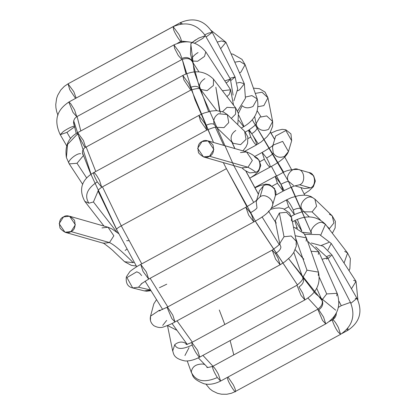 <?xml version="1.0" encoding="UTF-8"?>
<svg xmlns="http://www.w3.org/2000/svg" width="415" height="415" viewBox="0 0 415 415"><rect width="100%" height="100%" fill="white"/><g stroke="black" fill="none" stroke-linecap="round" stroke-linejoin="round"><path stroke-width="0.62" d="M209.523 156.237C213.154 154.795 214.311 151.039 212.999 144.975C208.885 140.431 205.223 139.3 202.022 141.572C198.391 143.014 197.234 146.77 198.546 152.834C202.66 157.378 206.317 158.509 209.523 156.237L203.48 156.917L197.654 148.352L202.022 141.572L208.065 140.893L213.886 149.457L209.523 156.237L247.978 167.245L252.341 160.47L246.52 151.906L252.341 160.47L247.978 167.245L209.523 156.237M242.931 168.277L241.935 167.93L247.978 167.245L241.935 167.93L203.48 156.917M255.801 172.241C262.015 170.482 260.905 157.415 254.509 156.943C260.905 157.415 262.015 170.482 255.801 172.241C254.198 170.861 251.589 169.196 247.978 167.245C251.589 169.196 254.198 170.861 255.801 172.241L249.757 172.92L255.801 172.241M240.477 152.585L246.52 151.906L208.065 140.893M133.199 262.638L124.593 261.735L133.199 262.638C121.969 251.319 114.058 244.632 109.472 242.578L103.428 243.257L109.472 242.578C114.058 244.632 121.969 251.319 133.199 262.638L134.092 262.114L133.199 262.638M125.138 250.484L126.907 249.083M259.432 190.781L263.302 186.024C268.152 181.765 278.522 189.79 275.441 195.413L275.441 195.413C278.522 189.79 268.152 181.765 263.302 186.024L260.086 196.866C264.936 192.607 275.306 200.632 272.224 206.255L272.224 206.255C275.306 200.632 264.936 192.607 260.086 196.866L263.302 186.024L259.432 190.781L256.646 200.16M256.978 207.92L256.216 201.623L257.207 199.625C255.832 201.125 252.055 203.666 245.877 207.241L248.689 215.203L253.84 221.88L248.689 215.203L245.877 207.241L250.385 212.776C254.12 210.67 256.314 209.051 256.978 207.92C256.314 209.051 254.12 210.67 250.385 212.776L251.63 215.069L253.84 221.88C264.153 216.48 270.269 211.308 272.193 206.364L275.41 195.522L274.642 188.586L269.434 184.499L265.854 184.136L260.267 185.495L254.898 187.824M256.989 199.848L260.086 196.866L256.989 199.848M245.877 207.241L140.732 264.422L143.014 271.384L148.695 279.067L143.014 271.384L140.732 264.422L146.334 271.955L148.695 279.067L253.84 221.88M140.732 264.422C138.133 265.569 130.502 270.751 129.838 271.664L126.368 276.826C125.6 283.113 127.706 286.822 132.691 287.953L138.501 287.206L142.236 283.04L138.501 287.206L150.375 289.966L138.501 287.206L132.691 287.953L126.923 277.588L136.779 271.794L139.596 273.184L141.645 275.586M150.816 290.687L146.687 291.19L144.27 290.879L150.08 290.132L144.27 290.879L132.691 287.953M276.198 223.177L275.249 220.858L279.347 213.02L286.526 212.288L291.6 217.631L291.418 220.873M280.877 246.889L279.928 244.57L279.923 243.107C280.665 243.589 278.081 245.929 272.178 250.121L275.389 253.539C279.051 251.314 280.882 249.099 280.877 246.889C280.882 249.099 279.051 251.314 275.389 253.539L277.936 257.948L280.141 264.76L275.633 259.219L272.178 250.121L275.633 259.219L280.141 264.76L284.923 261.725L290.604 256.667L293.716 252.595L296.315 246.064L296.279 241.343L291.6 217.631L286.526 212.288L279.347 213.02L284.026 236.726L291.206 236L296.279 241.343L296.097 244.585M296.279 241.343L291.206 236L284.026 236.726L279.809 243.361L284.026 236.726L279.347 213.02L275.249 220.858L279.72 243.522M272.178 250.121L167.032 307.302L171.831 318.59L174.995 321.941L171.831 318.59L167.032 307.302L167.935 307.748L172.79 315.13L174.995 321.941L280.141 264.76M159.547 310.7L159.412 310.218L150.546 316.152L159.412 310.218L159.547 310.7M160.455 310.394L159.412 310.218L160.455 310.394M166.659 320.427L162.722 325.401M156.439 299.765L153.809 303.858L156.439 299.765M150.469 319.882L150.546 316.152C149.665 319.949 150.775 323.129 153.877 325.697C157.633 327.726 161.062 328.063 164.169 326.714C169.045 324.987 172.656 323.394 174.995 321.941M293.488 227.202L294.37 227.384L304.107 233.624L306.363 237.857L295.179 235.751L306.363 237.857L306.187 241.193M303.396 278.828C304.024 281.925 302.54 284.633 298.945 286.952C302.54 284.633 304.024 281.925 303.396 278.828L302.763 277.671L306.981 270.175L295.646 238.127L306.981 270.175L318.476 272.115L318.305 275.456M306.363 237.857L318.476 272.115L306.981 270.175L302.763 277.671L293.83 252.408M298.945 286.952L302.711 293.094L304.916 299.905L199.776 357.092L198.816 356.589C196.321 353.705 194.101 349.861 192.161 345.067C194.101 349.861 196.321 353.705 198.816 356.589L199.776 357.092L197.566 350.276L191.813 342.448L192.161 345.067L191.813 342.448L296.953 285.266L301.057 295.459L304.916 299.905L301.057 295.459L296.953 285.266C301.56 281.417 303.5 278.885 302.763 277.671L302.763 277.671M192.161 345.067C182.351 349.684 176.557 349.534 174.777 344.621L172.687 350.997L174.777 344.621C176.557 349.534 182.351 349.684 192.161 345.067M189.017 347.666L184.919 355.525M187.367 344.497C183.326 341.218 179.13 341.26 174.777 344.621C179.13 341.26 183.326 341.218 187.367 344.497M172.687 351.002L172.687 350.997C173.75 352.812 172.479 358.472 185.24 360.977C189.686 361.138 194.531 359.846 199.776 357.092M176.707 330.195L167.546 325.516M307.494 241.058L318.798 251.848L311.1 251.257L318.798 251.848L318.3 254.39M318.798 251.848L337.167 293.306L326.698 293.934L321.926 300.055L326.698 293.934L319.446 277.568L326.698 293.934L337.167 293.306L336.669 295.843M322.32 300.61C323.477 304.32 322.284 307.359 318.741 309.746C322.284 307.359 323.477 304.32 322.32 300.61M207.085 366.969L207.152 367.161C206.141 367.84 207.972 367.591 212.636 366.424L317.781 309.237L322.533 320.458L325.744 323.882L322.533 320.458L317.781 309.237C321.713 306.218 323.093 303.158 321.926 300.055L316.697 288.254M318.741 309.746L323.539 317.065L325.744 323.882C337.447 316.277 341.249 306.083 337.167 293.306M212.506 366.601C212.594 368.759 214.202 372.405 217.325 377.546L220.598 381.063L217.325 377.546C204.237 383.149 195.553 381.333 191.284 372.11L191.455 372.753L191.284 372.11C195.553 381.333 204.237 383.149 217.325 377.546C214.202 372.405 212.594 368.759 212.506 366.601C213.424 366.191 215.39 368.743 218.394 374.252L220.598 381.063L325.744 323.882M204.585 364.531L203.106 364.048C196.015 363.934 192.078 366.621 191.284 372.11C192.078 366.621 196.015 363.934 203.106 364.048L204.585 364.531M315.608 246.79L327.627 257.793L322.087 259.271L327.627 257.793L326.574 259.168M338.982 301.233L341.255 305.673L350.447 302.385L341.255 305.673L338.982 301.233M338.391 307.365L341.255 305.673L338.391 307.365M336.539 312.588L332.846 319.685C330.833 318.02 335.232 328.41 337.997 331.839L340.58 334.334L337.997 331.839C335.232 328.41 330.833 318.02 332.846 319.685L336.539 312.588M336.378 312.91L336.077 315.379L334.853 317.776L332.846 319.685C334.158 320.458 336 323.067 338.375 327.523L340.58 334.334C352.413 326.33 355.702 315.68 350.447 302.385L327.627 257.793M228.017 377.033L233.23 384.705C234.973 388.201 235.746 390.427 235.549 391.381C235.834 394.136 228.629 383.004 227.783 379.383L227.306 377.417L227.783 379.383C228.629 383.004 235.834 394.136 235.549 391.381L340.58 334.334M328.026 258.571L331.922 254.935L328.026 258.571M326.89 256.46L330.19 255.059M350.888 303.298L356.962 298.302L350.888 303.298M346.764 329.484L347.972 330.247L346.764 329.484M355.23 298.427L356.962 298.302L331.922 254.935L323.233 246.24L311.245 242.977M347.832 328.234L347.972 330.247C359.909 322.113 362.902 311.468 356.962 298.302M328 249.866L331.212 243.439L328 249.866M321.521 245.332L328.805 242.469M351.469 288.783L356.018 281.334L351.469 288.783M353.611 280.364L356.018 281.334L331.212 243.439L319.617 234.62L304.584 234.299M296.118 227.882L296.969 227.42L294.759 220.609L296.969 227.42L296.118 227.882M295.724 221.112L301.772 231.103M297.488 228.411L296.969 227.42L297.488 228.411M303.033 232.327L311.618 233.318L303.033 232.327M320.785 235.051L325.443 224.297L320.785 235.051M311.618 233.318C308.833 229.666 318.175 220.531 322.548 222.627L325.443 224.302C316.941 215.945 306.716 214.716 294.759 220.609L292.44 221.869M344.061 263.074L347.594 253.015L344.061 263.074M344.694 251.34L347.594 253.015L325.443 224.302M284.446 209.041L288.648 206.753L286.438 199.942L286.993 200.103C288.882 201.861 290.972 205.166 293.27 210.011L294.401 214.581L288.648 206.753L284.446 209.041M271.509 208.065L286.438 199.942L288.648 206.753L294.401 214.581L291.257 216.293M293.27 210.011C297.124 208.143 299.983 207.811 301.83 209.004C299.983 207.811 297.124 208.143 293.27 210.011M304.226 211.837L312.075 211.889L316.588 206.255L314.845 199.081L316.588 206.255L312.075 211.889L320.339 219.867L312.075 211.889L304.226 211.837M303.272 211.074L301.83 209.004C298.255 204.445 306.976 194.594 312.033 197.478M326.942 226.242L329.396 228.613L333.909 222.974L332.166 215.8L333.909 222.974L329.396 228.613L326.942 226.242M328.945 228.841L329.396 228.613L328.945 228.841M329.354 214.202L332.166 215.8L314.845 199.081L310.928 196.508L307.588 195.496L304.039 195.143L298.935 195.548L291.47 197.618L286.438 199.942M272.385 185.998L277.407 183.269L275.197 176.453L280.955 184.286L283.16 191.097L277.407 183.269L272.385 185.998M254.758 187.57L275.197 176.453L277.407 183.269L283.16 191.097C289.535 187.839 293.727 186.039 295.739 185.692M280.955 184.286C284.752 182.294 287.305 181.329 288.607 181.376C287.305 181.329 284.752 182.294 280.955 184.286M295.439 185.759L299.583 184.774C305.793 183.02 304.688 169.953 298.292 169.481L298.292 169.481C304.688 169.953 305.793 183.02 299.583 184.774L310.379 187.865C316.588 186.112 315.483 173.045 309.087 172.573L309.087 172.573C315.483 173.045 316.588 186.112 310.379 187.865L299.583 184.774L295.439 185.759M293.581 185.469L288.607 181.376C284.467 176.417 292.741 166.254 298.292 169.481M304.335 188.55L310.379 187.865L304.335 188.55L294.992 185.873M259.961 161.643L264.339 159.256L262.135 152.445L266.648 157.985C269.377 162.955 270.523 165.99 270.098 167.084C268.951 166.861 267.032 164.252 264.339 159.256L259.961 161.643M264.339 159.256C267.032 164.252 268.951 166.861 270.098 167.084L270.098 167.084C280.41 161.684 286.526 156.512 288.451 151.568L282.662 141.38L273.246 145.053L282.662 141.38L288.451 151.568L284.581 156.331C279.959 158.245 276.177 157.181 273.236 153.13C272.577 154.256 270.378 155.874 266.648 157.985C270.378 155.874 272.577 154.256 273.236 153.13L272.473 146.827L273.464 144.83C272.095 146.334 268.318 148.871 262.135 152.445L264.339 159.256M271.021 133.096L276.587 130.678L282.184 129.335L285.774 129.729L290.941 133.869L291.667 140.732L285.878 130.538L275.69 135.99L285.878 130.538L291.667 140.732L288.451 151.568M248.108 138.511L250.738 137.08L248.528 130.269L251.744 133.687C254.883 138.823 256.512 142.501 256.626 144.716L261.279 141.873L266.954 136.815L270.066 132.743L272.665 126.212L272.634 121.491L266.684 115.92L259.847 117.191L256.159 123.509L259.847 117.191L266.684 115.92L272.634 121.491L268.536 129.335C263.919 131.311 260.148 130.543 257.233 127.037C257.233 129.247 255.407 131.462 251.744 133.687C255.407 131.462 257.233 129.247 257.233 127.037L256.283 124.718L256.273 123.255C257.015 123.737 254.437 126.077 248.528 130.269L250.738 137.08L248.108 138.511M256.626 144.716C255.723 145.162 253.757 142.615 250.738 137.08C253.757 142.615 255.723 145.162 256.626 144.716M272.634 121.491L267.955 97.779L262.005 92.213L255.282 93.411L262.005 92.213L267.955 97.784L263.857 105.623L258.114 106.676M238.801 115.323L243.844 126.17M242.153 105.649C244.809 108.242 248.429 108.507 253.02 106.437L257.238 98.936L251.915 95.6L257.238 98.936C259.64 110.623 255.121 119.888 243.678 126.725L238.744 120.438L243.678 126.725L241.26 128.043M238.392 113.362L242.178 105.726L238.392 113.362M251.915 95.6L245.727 97.006L251.915 95.6M257.238 98.936L245.12 64.678L239.797 61.342L234.771 62.193L239.797 61.342L245.12 64.678L240.902 72.179L239.486 72.827M237.562 111.07L245.441 98.272L244.326 83.752L239.803 82.403L237.204 82.969L239.803 82.403L244.326 83.752L239.554 89.879L237.515 90.828M244.326 83.752L225.957 42.294L221.434 40.95L217.242 42.086L221.434 40.95L225.957 42.294L220.635 48.711M233.961 100.736L237.676 88.934L235.092 76.967L229.931 78.285L235.092 76.967L231.072 80.349M235.092 76.967L212.273 32.375L208.709 33.034L204.782 34.777L208.709 33.034L212.273 32.375L206.079 36.977M212.273 32.375C204.445 20.236 193.878 16.963 180.567 22.56L180.572 24.096L180.567 22.56L182.258 23.873M180.567 22.56L75.587 79.722M224.8 80.894L230.392 79.089L227.913 81.734L226.144 82.953L227.913 81.734L230.392 79.089L205.352 35.721L202.873 38.367L194.552 43.186L202.873 38.367L205.352 35.721L198.666 38.102L192.083 42.449M189.359 41.956L181.267 41.095L189.359 41.956M205.352 35.721C197.047 24.086 186.325 21.061 173.169 26.648L178.927 34.476C180.624 37.869 181.402 40.073 181.267 41.095C181.687 44.078 174.419 32.982 173.512 29.247L173.169 26.648L173.512 29.247C174.419 32.982 181.687 44.078 181.267 41.095L177.397 43.321M173.169 26.648L68.029 83.83L69.798 89.775L75.556 98.391L69.798 89.775L68.029 83.83L73.782 91.663L76.158 98.059M222.404 90.719L230.616 89.785L229.298 94.324L226.938 96.591L229.298 94.324L230.616 89.785L205.809 51.891L204.491 56.43L197.654 61.254L191.865 61.015L197.654 61.254L204.491 56.43L205.809 51.891C197.301 41.526 186.683 39.186 173.942 44.877L174.637 48.42L178.326 55.522L181.905 59.521L178.326 55.522L174.637 48.42L173.942 44.877L179.7 52.705L182.003 58.427C185.925 56.751 189.131 57.4 191.611 60.383C191.606 57.784 193.758 55.174 198.069 52.555M191.611 60.383C189.131 57.4 185.925 56.751 182.003 58.427M173.942 44.877L68.797 102.064L73.019 112.449L76.759 116.703L73.019 112.449L68.797 102.064L70.586 103.496L74.555 109.892L76.759 116.703L74.825 118.368L73.735 120.661L73.559 122.871L74.171 125.372M68.797 102.064C60.72 107.63 51.787 116.584 60.232 134.693L66.955 132.364L74.524 126.897L66.955 132.364L70.54 138.558L66.955 132.364L60.232 134.693L63.308 131.529C68.35 128.199 72.054 126.425 74.425 126.196M222.57 111.666L227.047 107.329L235.637 107.874L235.554 114.167L231.311 118.436L235.554 114.167L235.637 107.874L213.486 79.161L213.409 85.454L207.106 90.652L200.295 89.344L207.106 90.652L213.409 85.454L213.486 79.161C204.989 70.809 194.76 69.575 182.802 75.468L183.938 80.038L190.765 90.107L183.938 80.038L182.802 75.468L188.56 83.296L190.428 87.508C194.329 85.749 197.405 85.972 199.662 88.177C198.92 84.53 200.668 81.345 204.896 78.617M216.713 110.629L199.662 88.177C197.405 85.972 194.329 85.749 190.428 87.508M82.699 184.364L69.243 163.889L77.014 163.271L69.243 163.889L66.395 157.534L67.562 144.42L77.595 133.895L77.662 132.65L77.595 133.895L84.24 146.345L85.625 147.294L84.24 146.345L77.595 133.895L67.562 144.42L66.395 157.534L69.004 163.354C66.955 161.087 76.998 152.803 80.666 153.737M182.802 75.468L77.662 132.65L83.415 140.483L85.625 147.294C84.779 147.315 83.747 148.523 82.518 150.925C82.471 153.493 82.689 154.764 83.171 154.738M77.014 163.271L83.457 155.532L77.014 163.271L86.735 178.056L77.014 163.271M69.243 163.889L69.004 163.354M216.495 127.301L233.038 143.274L240.586 144.653L246.069 139.316L244.617 131.28L246.069 139.316L240.586 144.653L233.038 143.274L231.601 141.204C230.237 136.846 231.643 133.267 235.808 130.46M215.717 126.549L214.28 124.484C212.916 120.127 214.322 116.542 218.487 113.741L227.296 114.561L228.748 122.596L223.981 127.644L216.677 127.312L223.981 127.644L228.748 122.596L227.296 114.561L244.617 131.28L247.828 136.857L247.594 143.382L246.012 146.915L242.925 150.873M214.28 124.484C212.428 123.286 209.575 123.623 205.716 125.491C209.575 123.623 212.428 123.286 214.28 124.484M227.296 114.561L223.363 111.983L216.48 110.623L211.375 111.028L203.91 113.098L198.889 115.422L200.528 121.092L206.852 130.061L200.528 121.092L198.889 115.422L204.647 123.25L205.716 125.491L206.852 130.061C213.58 127.374 216.952 126.476 216.957 127.358M198.889 115.422L93.733 172.609C93.334 173.771 94.516 176.847 97.276 181.837L101.706 187.248L97.276 181.837C87.005 188.685 84.204 195.802 88.872 203.194L93.442 201.97L98.002 191.185L93.442 201.97L116.957 232.27L93.442 201.97L88.872 203.194C84.204 195.802 87.005 188.685 97.276 181.837C94.516 176.847 93.334 173.771 93.733 172.609L93.743 172.604C94.869 172.801 96.788 175.41 99.501 180.432L101.706 187.248C99.273 188.898 98.039 190.215 97.992 191.206L98.339 191.621M103.989 226.082L84.836 201.4L88.872 203.194L84.836 201.4C75.431 184.078 88.934 175.348 93.743 172.604M117.767 232.898L118.208 232.633L117.767 232.898M126.658 240.684L129.039 240.721M101.971 227.913L108.014 227.233L113.84 235.798L109.472 242.578L113.84 235.798L108.014 227.233L111.988 228.935L118.752 233.687M71.017 231.565C74.648 230.123 75.805 226.367 74.493 220.303C70.379 215.764 66.716 214.628 63.516 216.905C59.885 218.342 58.728 222.098 60.04 228.162C64.154 232.706 67.816 233.837 71.017 231.565L64.973 232.244L59.148 223.68L63.516 216.905L69.559 216.22L75.385 224.785L71.017 231.565L109.472 242.578L71.017 231.565M116.719 229.547L116.719 229.547C116.21 229.08 117.725 227.851 121.263 225.848L141.769 263.857L121.263 225.848L226.408 168.661L223.332 162.602L226.408 168.661L121.263 225.848L102.458 186.838L121.263 225.848C117.725 227.851 116.21 229.08 116.719 229.547L91.425 175.389L73.699 120.817M150.126 278.283L167.785 306.893L150.126 278.283M177.029 320.837L192.332 342.168L177.029 320.837M202.925 355.375L212.962 366.248L202.925 355.375M77.091 116.527L80.8 130.943L77.091 116.527M86.144 147.009L95.772 171.504L86.144 147.009M190.454 87.492L213.507 142.454L195.009 99.756L182.237 59.35L186.008 73.963M318.103 309.056L307.93 298.027L318.103 309.056M255.267 221.091L297.467 284.97L256.646 223.415L226.408 168.661L246.909 206.665M284.317 156.465L284.706 157.161M274.657 139.466L270.388 132.209L274.657 139.466M260.89 116.62L257.248 110.847M233.801 165.601L199.854 89.121L190.475 54.054L190.936 43.419L195.693 39.85L190.843 43.705M190.801 43.85L194.163 71.458L208.595 111.609M215.39 127.312L223.784 145.395M233.91 165.813L253.679 202.442L233.91 165.813M262.067 216.9L279.119 244.435L262.067 216.9M322.128 300.61L288.617 258.675L315.353 293.53L335.709 310.187M291.377 187.165L311.473 233.318L288.487 181.438L252.216 119.79L283.715 172.303M302.717 258.12L295.215 249.731L303.837 259.225M268.375 211.09L268.733 211.671M258.405 194.241L245.888 171.198L258.405 194.241M234.771 148.539L231.866 142.138L234.771 148.539M220.329 112.989L215.841 87.212L219.649 110.909M297.306 219.374L301.902 231.217M280.986 184.291L284.145 190.568M280.976 184.27L271.415 166.358L280.976 184.27M258.255 143.891L249.239 129.864M219.286 309.989L224.806 324.504M230.133 340.58L233.806 354.908M181.35 41.178L181.075 42.283M255.837 157.98C254.556 155.781 251.454 153.757 246.52 151.906M249.731 172.91L249.757 172.92C244.881 170.565 242.412 168.853 242.35 167.79M64.973 232.244L103.351 243.232C101.021 241.219 111.261 248.647 114.239 251.895L124.593 261.735L131.342 265.361L136.317 266.057M148.695 279.067L141.079 283.969M159.386 287.73L166.752 284.197M291.6 217.626L289.442 212.822L283.077 208.558L279.238 207.957L275.15 208.226L270.751 209.316M167.032 307.302L159.018 310.84L159.962 310.819M153.809 303.858L150.546 316.152M304.916 299.905C316.36 293.068 320.883 283.803 318.476 272.115M191.813 342.448C187.585 344.201 185.661 344.824 186.029 344.326M167.489 325.542L172.687 350.997M220.598 381.063C214.622 384.114 209.061 385.001 203.915 383.725C190.765 378.371 193.198 374.641 191.455 372.753L187.248 360.967M329.469 321.407L332.617 319.695M205.882 384.083L209.715 388.756L212.428 390.863L217.507 393.316L221.46 394.203L226.834 394.25L231.388 393.264L235.435 391.521M342.007 333.489L347.972 330.247M357.912 300.118L356.018 281.334M349.046 270.689L349.861 268.77L350.359 258.54L347.594 253.015M294.401 214.581C301.134 211.899 304.501 210.996 304.506 211.878M309.377 216.967L304.045 211.821M332.342 233.24L335.149 227.902L335.377 221.377L332.166 215.8M275.477 195.273L283.16 191.097M304.159 193.992L309.196 190.651L313.356 186.719L315.358 181.065L313.652 175.778L308.921 172.526L298.126 169.434C283.746 169.424 283.414 173.418 275.197 176.453M251.168 177.381L270.098 167.089M254.634 156.528L262.135 152.445M272.909 145.364L275.69 135.99M244.622 151.361L256.491 144.908M245.312 132.017L248.528 130.269M256.076 123.67L254.654 116.459M253.42 88.146L259.427 88.706L265.024 92.063L267.955 97.779M231.072 53.841L233.126 54.204L241.981 59.355L245.12 64.678M211.199 30.492L225.957 42.294M73.969 80.603L75.421 79.742M233.106 95.118L230.392 79.089M189.022 41.92L181.132 41.287M57.96 115.246L56.684 111.697L55.911 107.693L55.76 104.507L56.632 98.365L57.727 95.243L60.751 90.055L64.315 86.356L68.029 83.83M233.531 105.14L230.616 89.785M198.993 71.904L191.865 61.015C189.904 58.359 186.584 57.861 181.905 59.521L76.759 116.703M66.659 145.784L60.232 134.693M237.572 124.484L237.904 123.629L238.402 113.404L235.637 107.874M85.625 147.294L190.765 90.107C196.56 88.333 199.74 88.079 200.295 89.344M66.395 157.534C64.673 145.987 68.428 137.692 77.662 132.65M206.852 130.061L101.706 187.248M249.711 178.284L254.618 175.021L258.784 171.089L260.781 165.435L259.074 160.149L255.209 157.192M69.559 216.22L108.014 227.233M275.508 222.165L268.806 211.598M258.441 194.121L246.038 171.296M234.906 148.58L232.078 142.345M136.706 266.736L116.558 229.433L98.033 190.942M90.875 174.393L82.372 152.544M76.23 133.495L73.538 122.394M207.625 367.472L198.318 357.839M187.108 344.232L172.018 323.493M162.654 309.486L145.079 281.152M291.548 169.553L284.773 157.093M274.694 139.347L270.445 132.115M304.745 195.169L300.937 187.575"/></g></svg>
